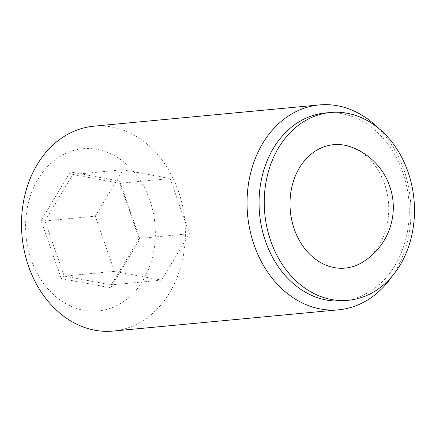 <?xml version="1.0" encoding="UTF-8"?>
<svg xmlns="http://www.w3.org/2000/svg" width="436" height="436" viewBox="0 0 436 436"><rect width="100%" height="100%" fill="white"/><g stroke="black" fill="none" stroke-linecap="round" stroke-linejoin="round"><path stroke-width="0.33" stroke-dasharray="2.18 1.64" d="M351.678 147.194A61.983 49.241 -95.4 0 1 388.383 201.775A61.983 49.241 -95.4 0 1 362.523 262.249M110.662 287.798L139.885 239.075L119.704 181.125L70.3 171.904L72.817 174.514L119.867 183.3L139.089 238.492L111.256 284.893L64.201 276.108L44.984 220.921L72.817 174.514L123.11 169.773L170.165 178.558L189.382 233.751L161.549 280.152L114.494 271.372L64.201 276.108L61.253 278.577L110.662 287.798L111.256 284.893L161.549 280.152M119.704 181.125L119.867 183.3L170.165 178.558M114.494 271.372L95.277 216.18L44.984 220.921L41.077 220.627L61.253 278.577M95.277 216.18L123.11 169.773M70.3 171.904L41.077 220.627M189.382 233.751L139.089 238.492L139.885 239.075M64.125 154.175A81.461 64.713 84.6 0 0 52.315 293.483A81.461 64.713 84.6 0 0 154.998 241.898A81.461 64.713 84.6 0 0 64.125 154.175M325.327 112.979A94.323 74.932 -95.4 0 1 406.614 185.889A94.323 74.932 -95.4 0 1 364.692 294.507A94.323 74.932 -95.4 0 1 343.028 300.786M113.098 331.071A102.896 81.739 84.6 0 0 136.73 324.221A102.896 81.739 84.6 0 0 182.466 205.727A102.896 81.739 84.6 0 0 93.789 126.189M378.197 127.971A102.896 81.739 -95.4 0 1 392.166 276.179"/><path stroke-width="0.65" d="M359.411 263.976A61.983 49.241 -95.4 0 1 290.169 208.849A61.983 49.241 -95.4 0 1 351.678 147.194A64.31 64.31 0 0 1 362.523 262.249A61.983 49.241 -95.4 0 1 359.411 263.976M369.875 294.017A94.323 74.932 -95.4 0 1 348.211 300.3A94.323 74.932 -95.4 0 1 264.761 213.422A94.323 74.932 -95.4 0 1 330.51 112.488A94.323 74.932 -95.4 0 1 411.797 185.398A94.323 74.932 -95.4 0 1 369.875 294.017M348.211 300.3L343.028 300.786A94.323 74.932 -95.4 0 1 259.578 213.913A94.323 74.932 -95.4 0 1 325.327 112.979L330.51 112.488M319.337 104.929L93.789 126.189A102.896 81.739 84.6 0 0 70.152 133.04A102.896 81.739 84.6 0 0 24.421 251.534A102.896 81.739 84.6 0 0 113.098 331.071L338.647 309.811A102.896 81.739 -95.4 0 1 247.61 215.041A102.896 81.739 -95.4 0 1 319.337 104.929A102.896 81.739 -95.4 0 1 378.197 127.971M392.166 276.179A102.896 81.739 -95.4 0 1 362.278 302.96A102.896 81.739 -95.4 0 1 338.647 309.811"/></g></svg>
